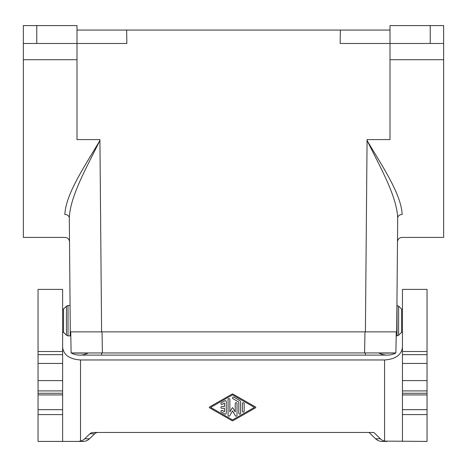 <?xml version="1.0" encoding="UTF-8"?>
<svg xmlns="http://www.w3.org/2000/svg" width="467" height="467" viewBox="0 0 467 467"><rect width="100%" height="100%" fill="white"/><g stroke="black" fill="none" stroke-linecap="round" stroke-linejoin="round"><path stroke-width="0.7" d="M402.449 332.317L401.556 332.317L401.556 309.066L398.631 306.142L396.932 305.488L397.697 217.838L396.699 331.868L70.301 331.868L69.303 217.838C69.583 249.652 69.583 249.652 69.303 217.838L70.068 305.488L68.03 305.488L68.03 335.89L70.237 335.89L70.237 324.483M70.301 331.868L70.266 327.957M70.202 320.689L70.068 305.488M101.596 331.868L99.926 140.456L99.436 139.604L99.926 140.456C84.661 166.375 65.882 193.77 64.831 214.458C65.111 244.877 65.111 244.877 64.831 214.458C67.517 214.662 69.005 215.789 69.303 217.838C70.196 196.181 86.599 167.542 99.926 140.456L99.92 139.604L77.002 139.604L77.002 43.472L126.855 43.472L126.656 30.057L340.344 30.057L340.145 43.472L430.235 43.472L430.235 25.586L389.998 25.586L389.998 30.057L340.344 30.057M69.513 241.842C69.227 239.151 67.733 237.674 65.041 237.411L23.35 237.411L23.35 25.586L77.002 25.586L77.002 43.472L36.765 43.472L36.765 25.586M23.35 43.472L36.765 43.472M77.002 30.057L126.656 30.057M365.404 331.868L367.08 139.604L389.998 139.604L389.998 30.057M402.449 354.64L427.042 354.64L427.042 289.388L402.449 289.388L402.449 363.443L427.042 363.443L427.042 380.605L402.449 380.605L402.449 363.443M427.042 380.605L427.042 441.414L384.563 441.117A9.258 8.943 180 0 1 380.377 438.793L373.833 432.471L93.166 432.471A4.629 4.472 180 0 0 89.892 433.779L94.684 433.779A4.629 4.472 180 0 1 97.959 432.471M397.487 241.842C397.773 239.151 399.267 237.674 401.959 237.411L443.65 237.411L443.65 25.586L430.235 25.586M38.043 354.64L38.043 351.511L62.631 351.511L62.631 354.64L38.043 354.64L38.043 441.414L41.633 441.414M94.684 433.779L89.495 438.793A9.258 8.943 180 0 1 82.951 441.414L38.043 441.414M443.65 43.472L430.235 43.472M367.074 140.456C380.401 167.542 396.804 196.181 397.697 217.838C397.417 249.652 397.417 249.652 397.697 217.838C397.417 249.652 397.417 249.652 397.697 217.838C397.995 215.789 399.483 214.662 402.169 214.458C401.889 244.877 401.889 244.877 402.169 214.458C401.118 193.77 382.339 166.375 367.074 140.456L367.564 139.604M38.043 394.913L62.631 394.913L62.631 441.414M71.194 352.953L395.876 352.935A17.886 17.886 0 0 1 379.006 353.075L381.498 353.087M101.637 352.935L101.637 355.118L79.688 355.118A17.886 17.886 0 0 1 71.124 352.935A17.886 17.886 0 0 0 87.994 353.075L85.484 353.087M395.858 352.941L395.876 352.935A17.886 17.886 0 0 1 387.312 355.118L365.363 355.118L365.363 352.935M394.983 353.017L394.113 353.04M393.827 353.046L393.447 353.058M393.261 353.058L391.042 353.087M390.43 353.093L389.478 353.099M388.865 353.099L384.072 353.099M383.944 353.099L381.714 353.087M85.455 353.087L83.64 353.093M83.038 353.099L77.814 353.099M77.732 353.099L72.834 353.04M396.255 331.868L395.888 352.929M71.112 352.929L70.745 331.868M62.631 309.066L63.53 309.066L66.448 306.142L68.03 305.488M63.53 309.066L63.53 332.317L66.448 335.236L66.448 306.142M63.53 332.317L62.631 332.317M62.631 351.511L62.631 289.388L38.043 289.388L38.043 351.511M62.631 354.64L62.631 363.443L38.043 363.443M62.631 394.913L62.631 363.443M78.112 441.414L80.517 441.117L80.517 359.969L384.563 359.969C395.409 359.211 401.369 355.037 402.449 347.448M62.631 347.448C63.716 355.037 69.676 359.211 80.517 359.969M89.495 438.793L84.702 438.793L89.892 433.779M84.702 438.793A9.258 8.943 180 0 1 80.517 441.117M232.543 394.878L254.445 407.399L232.543 419.921L210.64 407.399L232.543 394.878M232.986 394.101L255.566 407.008A0.449 0.449 0 0 1 255.566 407.784L232.986 420.697A0.893 0.893 0 0 1 232.099 420.697L209.514 407.784A0.449 0.449 0 0 1 209.514 407.008L232.099 394.101A0.893 0.893 0 0 1 232.986 394.101M240.587 402.064L240.587 413.272A0.893 0.893 0 0 1 239.694 414.165A0.893 0.893 0 0 1 238.8 413.272L238.8 402.064L232.986 398.742A0.893 0.893 0 0 1 232.659 397.516A0.893 0.893 0 0 1 233.885 397.189L239.694 400.511A1.786 1.786 0 0 1 240.587 402.064M237.014 415.297L237.014 403.587A0.893 0.893 0 0 0 236.121 402.694A0.893 0.893 0 0 0 235.222 403.587L235.222 411.958L232.928 407.983A0.449 0.449 0 0 0 232.152 407.983L229.857 411.958L229.857 399.501A0.893 0.893 0 0 0 228.964 398.602A0.893 0.893 0 0 0 228.071 399.501L228.071 415.297A0.893 0.893 0 0 0 229.741 415.747L232.543 410.89L235.345 415.747A0.893 0.893 0 0 0 237.014 415.297M244.165 403.587L244.165 411.211A0.893 0.893 0 0 1 243.272 412.104A0.893 0.893 0 0 1 242.379 411.211L242.379 403.587A0.893 0.893 0 0 1 243.272 402.694A0.893 0.893 0 0 1 244.165 403.587M226.279 401.544L226.279 413.254A0.893 0.893 0 0 1 224.942 414.031L221.364 411.982A0.893 0.893 0 0 1 221.037 410.762A0.893 0.893 0 0 1 222.257 410.435L224.493 411.713L224.493 408.292L221.807 408.292A0.893 0.893 0 0 1 220.914 407.399A0.893 0.893 0 0 1 221.807 406.506L224.493 406.506L224.493 403.085L222.257 404.364A0.893 0.893 0 0 1 221.037 404.037A0.893 0.893 0 0 1 221.364 402.811L224.942 400.768A0.893 0.893 0 0 1 226.279 401.544M369.041 432.471L375.591 438.793A9.258 8.943 -0 0 0 382.134 441.414L386.968 441.414M427.042 441.414L423.446 441.414M427.042 394.913L402.449 394.913L402.449 441.414M402.449 394.913L402.449 380.605M401.556 309.066L402.449 309.066M401.556 332.317L398.631 335.236L397.055 335.89L397.055 305.488M427.042 354.64L427.042 363.443M77.002 59.718L23.35 59.718M427.042 351.511L402.449 351.511M389.998 59.718L443.65 59.718M38.043 414.585L62.631 414.585M102.407 352.929L102.04 331.868M364.961 331.868L364.593 352.929M384.563 441.117L384.563 359.969M380.377 438.793L375.591 438.793M38.043 393.249L62.631 393.249M38.043 390.908L62.631 390.908M38.043 380.605L62.631 380.605M398.631 306.142L398.631 335.236M427.042 409.67L402.449 409.67M427.042 414.585L402.449 414.585M427.042 390.908L402.449 390.908M427.042 393.249L402.449 393.249M38.043 409.67L62.631 409.67M101.637 355.118L365.363 355.118M396.185 335.89L397.055 335.89M66.448 335.236L68.03 335.89"/></g></svg>
